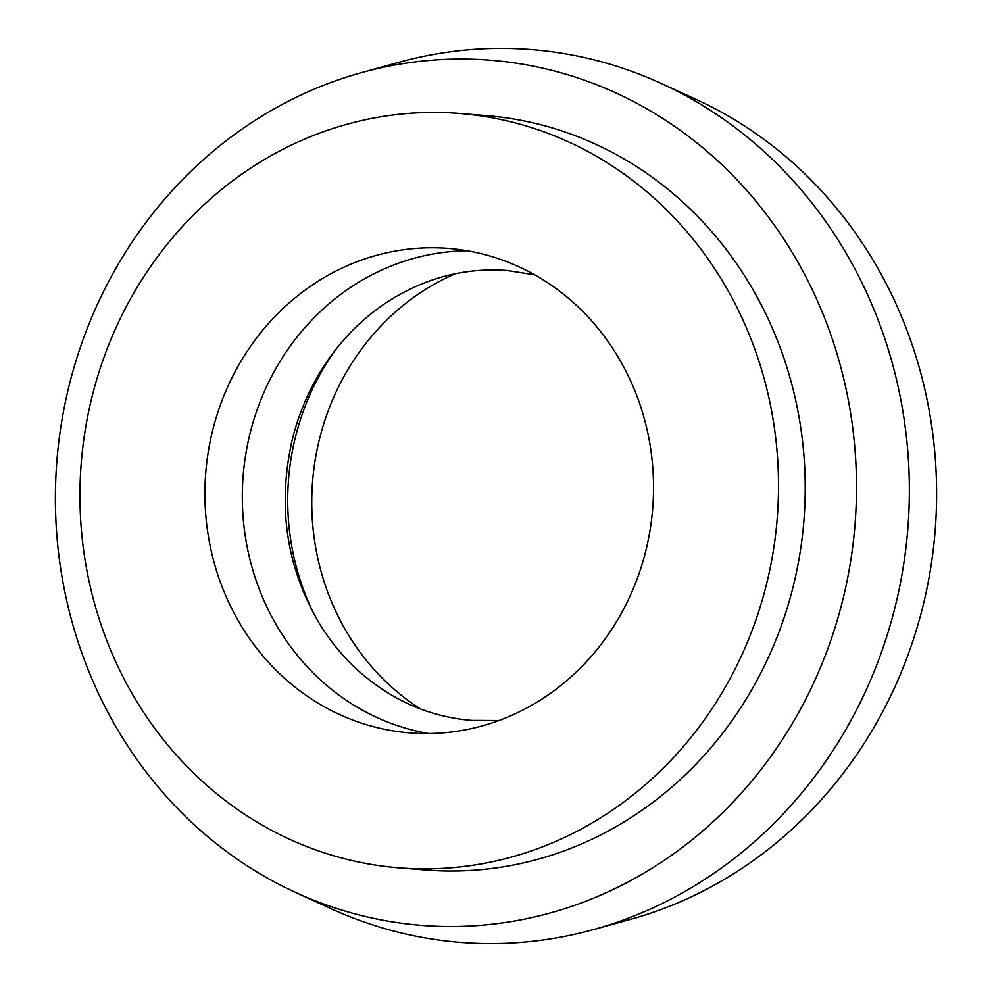 <?xml version="1.0" encoding="UTF-8"?>
<svg xmlns="http://www.w3.org/2000/svg" width="992" height="992" viewBox="0 0 992 992"><rect width="100%" height="100%" fill="white"/><g stroke="black" fill="none" stroke-linecap="round" stroke-linejoin="round"><path stroke-width="1.49" d="M335.631 349.705A243.003 224.18 -85.4 0 0 295.517 436.79A243.003 224.18 -85.4 0 0 314.402 614.928M455.328 273.73A243.003 224.18 -85.4 0 0 319.56 438.712A243.003 224.18 -85.4 0 0 420.496 708.97M212.722 430.156A243.003 224.18 -85.4 0 0 409.845 732.89A243.003 224.18 -85.4 0 0 645.73 551.155A243.003 224.18 -85.4 0 0 448.62 248.422A243.003 224.18 -85.4 0 0 212.722 430.156M467.244 250.765A243.003 224.18 -85.4 0 0 250.12 433.157A243.003 224.18 -85.4 0 0 428.606 733.534M295.938 892.614L330.869 908.61A447.826 413.143 -85.4 0 0 593.402 929.616L630.453 919.386A433.938 400.322 -85.4 0 0 922.672 607.24A433.938 400.322 -85.4 0 0 696.062 99.386L661.131 83.39A447.826 413.143 -85.4 0 0 398.598 62.384L361.547 72.614A433.938 400.322 -85.4 0 0 69.328 384.76A433.938 400.322 -85.4 0 0 295.938 892.614A433.938 400.322 -85.4 0 0 842.555 600.817A433.938 400.322 -85.4 0 0 361.547 72.614M593.402 929.616A447.826 413.143 -85.4 0 0 894.982 607.488A447.826 413.143 -85.4 0 0 661.131 83.39M399.044 867.851L425.754 869.984A378.398 349.085 -85.4 0 0 793.067 586.991A378.398 349.085 -85.4 0 0 486.117 115.605L459.42 113.46A378.398 349.085 -85.4 0 0 92.107 396.453A378.398 349.085 -85.4 0 0 399.044 867.851A378.398 349.085 -85.4 0 0 766.357 584.858A378.398 349.085 -85.4 0 0 459.42 113.46M498.939 720.527L471.324 720.39C428.209 716.695 389.831 699.496 356.215 668.794C342.401 655.935 330.348 641.192 320.044 624.588C286.279 567.87 277.066 505.982 292.417 438.923C302.287 400.222 319.92 366.618 345.34 338.111C357.628 324.458 371.157 312.703 385.938 302.87C423.894 278.12 464.355 267.344 507.321 270.531L534.614 274.796"/></g></svg>
